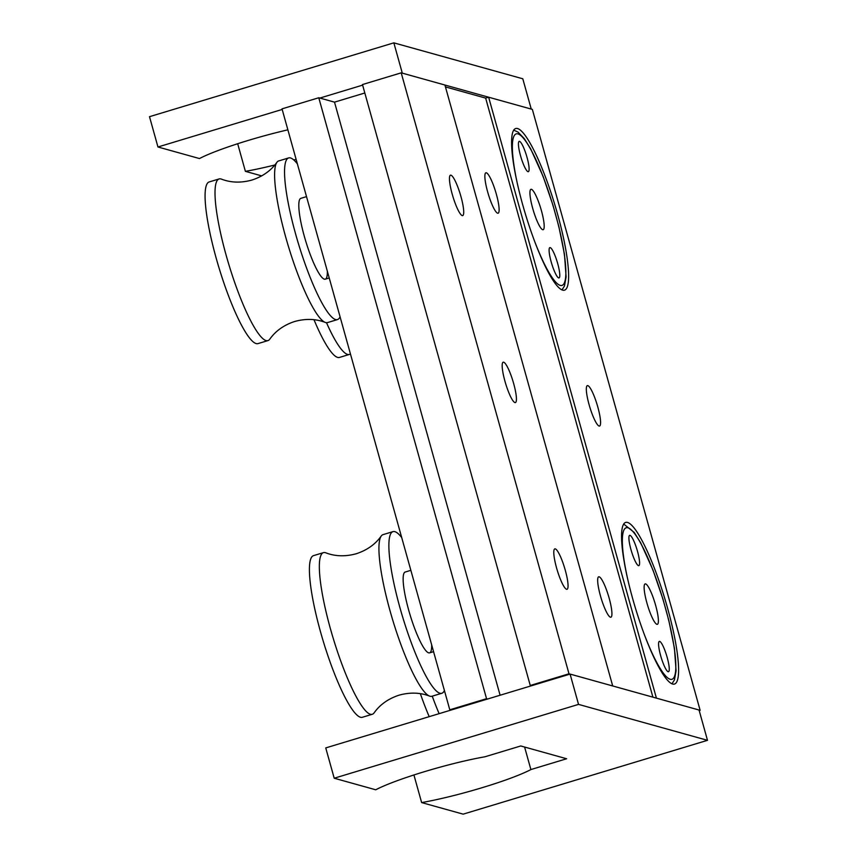 <?xml version="1.0" encoding="UTF-8"?>
<svg xmlns="http://www.w3.org/2000/svg" width="857" height="857" viewBox="0 0 857 857"><rect width="100%" height="100%" fill="white"/><g stroke="black" fill="none" stroke-linecap="round" stroke-linejoin="round"><path stroke-width="1.29" d="M450.943 175.192A21.104 3.857 -106.8 0 1 460.627 195.439A21.104 3.857 -106.8 0 1 462.694 215.589A21.104 3.857 -106.8 0 1 462.223 215.589A21.104 3.857 -106.8 0 1 452.55 195.332A21.104 3.857 -106.8 0 1 450.482 175.182A21.104 3.857 -106.8 0 1 450.943 175.192M517.542 128.539A84.436 15.437 -106.8 0 1 556.257 209.547A84.436 15.437 -106.8 0 1 564.527 290.169A84.436 15.437 -106.8 0 1 562.663 290.137A84.436 15.437 -106.8 0 1 523.948 209.14A84.436 15.437 -106.8 0 1 515.678 128.518A84.436 15.437 -106.8 0 1 517.542 128.539M627.517 522.438A84.436 15.437 -106.8 0 1 666.232 603.435A84.436 15.437 -106.8 0 1 674.502 684.057A84.436 15.437 -106.8 0 1 672.638 684.036A84.436 15.437 -106.8 0 1 633.923 603.028A84.436 15.437 -106.8 0 1 625.653 522.416A84.436 15.437 -106.8 0 1 627.517 522.438M587.806 385.629A21.104 3.857 -106.8 0 1 597.49 405.886A21.104 3.857 -106.8 0 1 599.557 426.036A21.104 3.857 -106.8 0 1 599.086 426.025A21.104 3.857 -106.8 0 1 589.412 405.779A21.104 3.857 -106.8 0 1 587.345 385.629A21.104 3.857 -106.8 0 1 587.806 385.629M503.659 362.19A21.104 3.857 -106.8 0 1 513.343 382.436A21.104 3.857 -106.8 0 1 515.411 402.586A21.104 3.857 -106.8 0 1 514.939 402.586A21.104 3.857 -106.8 0 1 505.266 382.329A21.104 3.857 -106.8 0 1 503.198 362.179A21.104 3.857 -106.8 0 1 503.659 362.19M497.638 213.211A21.104 3.857 73.2 0 0 498.099 213.222A21.104 3.857 73.2 0 0 496.032 193.061A21.104 3.857 73.2 0 0 486.358 172.814A21.104 3.857 73.2 0 0 485.887 172.803A21.104 3.857 73.2 0 0 487.954 192.964A21.104 3.857 73.2 0 0 497.638 213.211M610.43 617.201A21.104 3.857 73.2 0 0 610.902 617.211A21.104 3.857 73.2 0 0 608.834 597.05A21.104 3.857 73.2 0 0 599.15 576.804A21.104 3.857 73.2 0 0 598.689 576.793A21.104 3.857 73.2 0 0 600.757 596.954A21.104 3.857 73.2 0 0 610.43 617.201M555.282 548.876A21.104 3.857 -106.8 0 1 564.967 569.134A21.104 3.857 -106.8 0 1 567.023 589.284A21.104 3.857 -106.8 0 1 566.563 589.273A21.104 3.857 -106.8 0 1 556.879 569.027A21.104 3.857 -106.8 0 1 554.822 548.876A21.104 3.857 -106.8 0 1 555.282 548.876M532.347 109.385L488.64 97.205L656.419 698.144L700.137 710.324L532.347 109.385M401.205 72.845L568.994 673.784L612.701 685.964L444.922 85.025L401.205 72.845L362.468 84.554L530.258 685.482L531.351 685.793M568.994 673.784L530.258 685.482M700.137 710.324L699.205 710.603M445.447 86.9L485.651 98.105L488.64 97.205M364.825 92.984L334.509 102.144L318.772 97.752L282.017 108.86L449.796 709.8L450.889 710.099M318.772 97.752L486.551 698.691L449.796 709.8M487.644 699.001L486.551 698.691M334.509 102.144L500.102 695.231M652.916 697.169L485.651 98.105M668.16 671.717A15.833 2.892 73.2 0 0 668.503 671.717A15.833 2.892 73.2 0 0 666.939 656.58A15.833 2.892 73.2 0 0 659.686 641.411A15.833 2.892 73.2 0 0 659.344 641.411A15.833 2.892 73.2 0 0 660.897 656.548A15.833 2.892 73.2 0 0 668.16 671.717A15.833 2.892 73.2 0 0 668.503 671.717A15.833 2.892 73.2 0 0 666.939 656.58A15.833 2.892 73.2 0 0 659.686 641.411A15.833 2.892 73.2 0 0 659.344 641.411A15.833 2.892 73.2 0 0 660.897 656.548A15.833 2.892 73.2 0 0 668.16 671.717M638.486 565.652A15.833 2.892 73.2 0 0 638.829 565.652A15.833 2.892 73.2 0 0 637.265 550.515A15.833 2.892 73.2 0 0 630.013 535.346A15.833 2.892 73.2 0 0 629.67 535.346A15.833 2.892 73.2 0 0 631.223 550.483A15.833 2.892 73.2 0 0 638.486 565.652A15.833 2.892 73.2 0 0 638.829 565.652A15.833 2.892 73.2 0 0 637.265 550.515A15.833 2.892 73.2 0 0 630.013 535.346A15.833 2.892 73.2 0 0 629.67 535.346A15.833 2.892 73.2 0 0 631.223 550.483A15.833 2.892 73.2 0 0 638.486 565.652M656.912 624.314A21.104 3.857 73.2 0 0 657.373 624.324A21.104 3.857 73.2 0 0 655.294 604.131A21.104 3.857 73.2 0 0 645.61 583.906A21.104 3.857 73.2 0 0 645.16 583.906A21.104 3.857 73.2 0 0 647.228 604.089A21.104 3.857 73.2 0 0 656.912 624.314M519.385 141.351A15.833 2.892 73.2 0 0 519.192 141.373A15.833 2.892 73.2 0 0 520.852 156.852A15.833 2.892 73.2 0 0 528.148 171.7A15.833 2.892 73.2 0 0 528.351 171.679A15.833 2.892 73.2 0 0 526.691 156.199A15.833 2.892 73.2 0 0 519.385 141.351A15.833 2.892 73.2 0 0 519.192 141.373A15.833 2.892 73.2 0 0 520.852 156.852A15.833 2.892 73.2 0 0 528.148 171.7A15.833 2.892 73.2 0 0 528.351 171.679A15.833 2.892 73.2 0 0 526.691 156.199A15.833 2.892 73.2 0 0 519.385 141.351M550.065 247.587A15.833 2.892 73.2 0 0 549.862 247.609A15.833 2.892 73.2 0 0 551.522 263.088A15.833 2.892 73.2 0 0 558.828 277.936A15.833 2.892 73.2 0 0 559.021 277.914A15.833 2.892 73.2 0 0 557.371 262.435A15.833 2.892 73.2 0 0 550.065 247.587A15.833 2.892 73.2 0 0 549.862 247.609A15.833 2.892 73.2 0 0 551.522 263.088A15.833 2.892 73.2 0 0 558.828 277.936A15.833 2.892 73.2 0 0 559.021 277.914A15.833 2.892 73.2 0 0 557.371 262.435A15.833 2.892 73.2 0 0 550.065 247.587M531.211 189.279A21.104 3.857 73.2 0 0 530.954 189.311A21.104 3.857 73.2 0 0 533.161 209.954A21.104 3.857 73.2 0 0 542.899 229.751A21.104 3.857 73.2 0 0 543.167 229.73A21.104 3.857 73.2 0 0 540.96 209.087A21.104 3.857 73.2 0 0 531.211 189.279M350.427 353.887A84.436 15.437 -106.8 0 1 349.42 354.423A84.436 15.437 -106.8 0 1 326.496 322.693M349.42 354.423L339.49 357.423A84.436 15.437 -106.8 0 1 313.994 319.704M424.526 771.654A73.873 8.366 164.4 0 0 375.73 789.79L334.209 778.22L578.539 704.39L707.496 740.319L463.155 814.15L421.633 802.581A73.873 8.366 164.4 0 0 530.89 769.565L566.648 758.756L520.745 745.965L484.987 756.774A73.873 8.366 164.4 0 0 424.526 771.654M524.602 747.047L530.89 769.565M578.539 704.39L570.087 674.084L325.746 747.915L334.209 778.22M570.087 674.084L699.044 710.014L707.496 740.319M413.92 774.964L421.633 802.581M444.408 690.463A84.436 15.437 -106.8 0 1 441.816 693.27L431.885 696.27A84.436 15.437 -106.8 0 1 429.593 696.109C420.155 692.477 409.967 692.167 399.041 695.177C388.264 698.723 379.962 704.625 374.113 712.863A84.436 15.437 -106.8 0 1 372.292 714.277A84.436 15.437 -106.8 0 1 326.571 613.976A84.436 15.437 -106.8 0 1 323.443 552.636A84.436 15.437 -106.8 0 1 325.746 552.808C335.173 556.429 345.36 556.739 356.298 553.74C367.064 550.183 375.377 544.281 381.226 536.043A84.436 15.437 -106.8 0 1 383.047 534.629L392.977 531.629A84.436 15.437 -106.8 0 1 401.719 537.585M410.857 570.323L405.19 572.037A42.218 7.713 73.2 0 0 406.754 602.707A42.218 7.713 73.2 0 0 429.603 652.863A42.218 7.713 73.2 0 0 431.649 644.796M429.593 696.109A84.436 15.437 -106.8 0 1 386.164 595.969A84.436 15.437 -106.8 0 1 381.226 536.043M372.292 714.277L362.361 717.277A84.436 15.437 -106.8 0 1 316.64 616.976A84.436 15.437 -106.8 0 1 313.512 555.636L323.443 552.636M441.816 693.27A84.436 15.437 -106.8 0 1 396.105 592.969A84.436 15.437 -106.8 0 1 392.977 531.629M439.127 713.656A84.436 15.437 -106.8 0 1 432.239 696.163M429.196 716.656A84.436 15.437 -106.8 0 1 420.348 693.667M340.068 316.779A84.436 15.437 -106.8 0 1 337.487 319.575L327.556 322.575A84.436 15.437 -106.8 0 1 325.253 322.414C315.815 318.783 305.638 318.472 294.701 321.482C283.924 325.028 275.622 330.931 269.773 339.179A84.436 15.437 -106.8 0 1 267.952 340.593A84.436 15.437 -106.8 0 1 230.779 270.748A84.436 15.437 -106.8 0 1 219.113 178.942A84.436 15.437 -106.8 0 1 221.406 179.113C230.844 182.745 241.021 183.055 251.958 180.045C262.735 176.488 271.037 170.597 276.886 162.348A84.436 15.437 -106.8 0 1 278.707 160.934L288.638 157.934A84.436 15.437 -106.8 0 1 297.379 163.891M306.527 196.628L300.85 198.342A42.218 7.713 73.2 0 0 306.688 244.245A42.218 7.713 73.2 0 0 325.274 279.168A42.218 7.713 73.2 0 0 327.32 271.112M325.253 322.414A84.436 15.437 -106.8 0 1 290.384 252.74A84.436 15.437 -106.8 0 1 276.886 162.348M267.952 340.593L258.021 343.593A84.436 15.437 -106.8 0 1 220.849 273.758A84.436 15.437 -106.8 0 1 209.183 181.941L219.113 178.942M337.487 319.575A84.436 15.437 -106.8 0 1 300.314 249.741A84.436 15.437 -106.8 0 1 288.638 157.934M287.877 129.835A73.873 8.366 164.4 0 0 248.284 140.419A73.873 8.366 164.4 0 0 199.488 158.556L157.956 146.986L282.178 109.45M393.845 42.85L522.791 78.78L531.254 109.085L402.297 73.145L393.845 42.85L149.504 116.681L157.956 146.986M319.865 98.062L362.629 85.132M261.706 175.889L245.391 171.346A73.873 8.366 164.4 0 0 274.84 164.994M237.678 143.73L245.391 171.346M293.812 159.97A73.873 8.366 164.4 0 0 296.104 159.327M645 636.258A79.155 14.462 73.2 0 0 670.281 679.29A79.155 14.462 73.2 0 0 665.418 607.892A79.155 14.462 73.2 0 0 627.892 527.773A79.155 14.462 73.2 0 0 627.56 578.539M535.025 242.37A79.155 14.462 73.2 0 0 561.014 285.52A79.155 14.462 73.2 0 0 554.468 210.576A79.155 14.462 73.2 0 0 517.2 133.767A79.155 14.462 73.2 0 0 517.585 184.651M623.692 524.034L634.212 532.433L640.736 542.909L653.055 570.237L662.954 599.118L668.878 620.704L674.438 648.203L676.077 670.817L674.448 679.869L671.963 683.79M561.988 289.902L564.474 285.981L566.102 276.929L564.463 254.315L558.903 226.805L552.979 205.23L543.081 176.349L530.762 149.011L524.238 138.545L517.971 132.053L513.707 130.146M325.274 279.168L329.238 277.968M433.567 651.663L429.603 652.863"/></g></svg>
